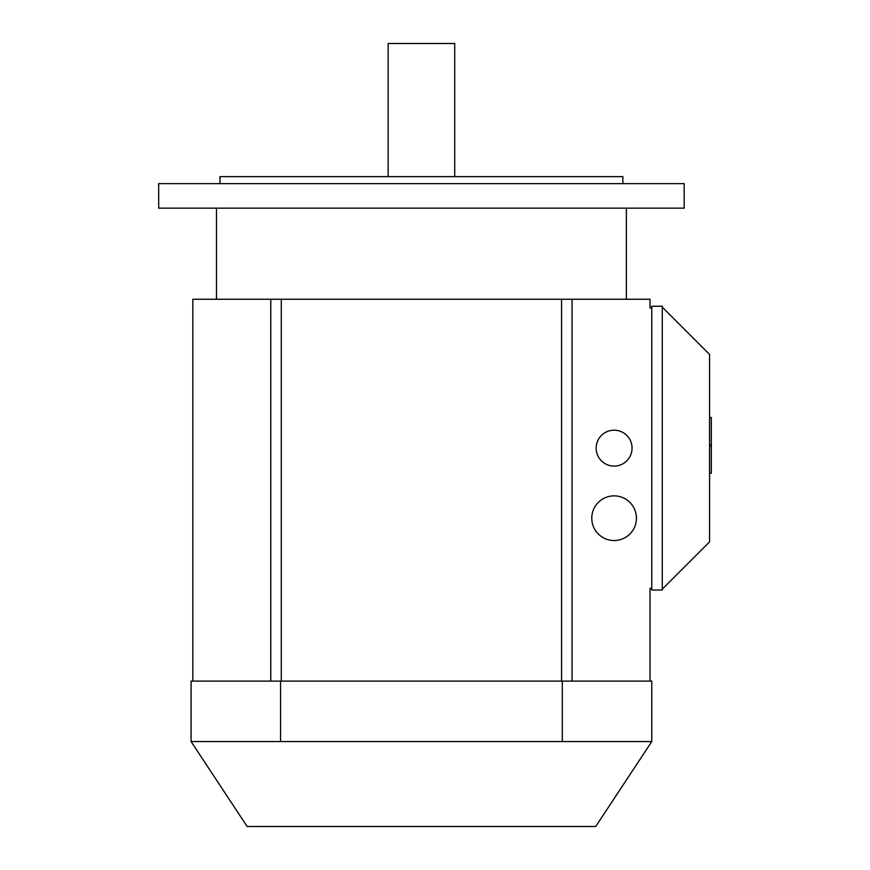 <?xml version="1.0" encoding="UTF-8"?>
<svg xmlns="http://www.w3.org/2000/svg" width="870" height="870" viewBox="0 0 870 870"><rect width="100%" height="100%" fill="white"/><g stroke="black" fill="none" stroke-linecap="round" stroke-linejoin="round"><path stroke-width="1.3" d="M454.705 176.632L454.705 43.5L388.14 43.5L388.14 176.632M158.677 208.158L684.179 208.158L684.179 183.635L158.677 183.635L158.677 208.158M622.866 183.635L622.866 176.632L219.979 176.632L219.979 183.635M191.074 741.544L247.145 826.5L595.711 826.5L651.771 741.544L191.074 741.544L191.074 681.112L651.771 681.112L651.771 741.544M596.157 448.137A17.955 17.955 0 0 1 614.111 430.182A17.955 17.955 0 0 1 632.066 448.137A17.955 17.955 0 0 1 614.111 466.092A17.955 17.955 0 0 1 596.157 448.137M591.774 518.205A22.337 22.337 0 0 1 614.111 495.867A22.337 22.337 0 0 1 636.438 518.205A22.337 22.337 0 0 1 614.111 540.542A22.337 22.337 0 0 1 591.774 518.205M709.572 445.918L711.323 445.918L711.323 473.28L709.572 473.28M709.572 417.48L711.323 417.48L711.323 444.842L709.572 444.842M662.277 589.142L709.572 541.858L709.572 354.427L662.277 307.132M651.771 590.023L651.771 306.251L662.277 306.251L662.277 590.023L651.771 590.023M192.835 681.112L192.835 299.247L270.777 299.247L270.777 681.112M572.068 681.112L572.068 299.247L270.777 299.247M572.068 299.247L650.02 299.247L650.02 308.002L651.771 308.002M650.02 681.112L650.02 588.272L651.771 588.272M280.564 681.112L280.564 741.544M562.281 681.112L562.281 741.544M561.563 681.112L561.563 299.247M281.293 681.112L281.293 299.247M626.367 299.247L626.367 208.158M216.478 299.247L216.478 208.158"/></g></svg>
